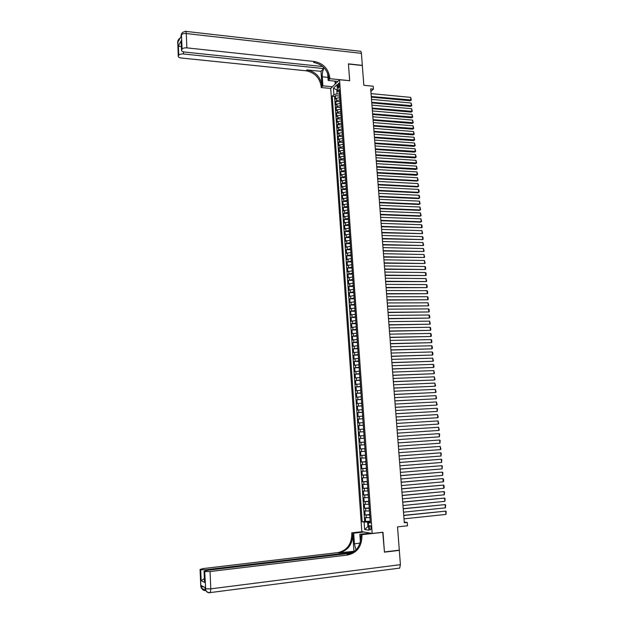<?xml version="1.0" encoding="UTF-8"?>
<svg xmlns="http://www.w3.org/2000/svg" width="624" height="624" viewBox="0 0 624 624"><rect width="100%" height="100%" fill="white"/><g stroke="black" fill="none" stroke-linecap="round" stroke-linejoin="round"><path stroke-width="0.94" d="M371.069 527.857C370.812 526.094 370.344 525.353 369.658 525.65L369.252 527.561C369.502 529.331 369.97 530.065 370.664 529.776L371.069 527.857M330.72 88.499L361.826 531.656L372.177 533.458L339.542 79.724L330.72 88.499M372.177 533.458L382.98 532.256L384.439 551.951L399.305 550.157L397.527 526.882L407.488 525.79L407.222 522.421L404.251 522.015M339.542 79.724L349.682 80.738L348.449 64.038L362.333 65.536L363.839 85.309L373.207 86.229L373.433 89.123L370.687 88.85L404.305 522.74L407.222 522.421M339.807 97.601L336.476 98.296L335.611 99.122L335.361 95.667L339.698 96.065M339.979 99.918L336.64 100.612L335.774 101.431L340.111 101.821M335.774 101.431L336.016 104.902L336.89 104.083L340.228 103.397M340.642 109.208L337.303 109.886L336.43 110.69L336.18 107.211L340.525 107.593M341.063 115.027L337.717 115.697L336.843 116.485L336.593 113.006L340.938 113.373M341.476 120.861L338.13 121.524L337.256 122.296L337.007 118.81L341.359 119.168M341.897 126.703L338.543 127.358L337.67 128.123L337.42 124.628L341.773 124.972M342.319 132.561L338.965 133.208L338.083 133.957L337.834 130.455L342.194 130.79M342.74 138.427L339.378 139.066L338.497 139.807L338.247 136.297L342.607 136.617M343.161 144.308L339.799 144.94L338.91 145.673L338.66 142.155L343.028 142.459M343.582 150.205L340.213 150.829L339.331 151.546L339.082 148.021L343.45 148.317M344.003 156.109L340.634 156.725L339.745 157.435L339.495 153.902L343.871 154.183M344.432 162.029L341.055 162.638L340.166 163.332L339.916 159.791L344.292 160.064M344.854 167.965L341.476 168.566L340.587 169.244L340.33 165.695L344.713 165.961M345.283 173.909L341.008 175.165L340.751 171.608L345.134 171.865M345.712 179.868L341.422 181.1L341.172 177.536L345.563 177.778M346.141 185.835L341.851 187.052L341.593 183.479L345.985 183.706M346.57 191.818L342.272 193.011L342.014 189.439L346.414 189.649M346.999 197.816L342.693 198.986L342.443 195.406L346.843 195.608M347.428 203.822L343.122 204.976L342.865 201.38L347.272 201.575M347.864 209.843L343.543 210.974L343.286 207.379L347.701 207.558M348.293 215.881L343.972 216.988L343.715 213.385L348.13 213.548M348.73 221.933L344.401 223.018L344.144 219.398L348.559 219.554M349.159 227.994L344.83 229.055L344.573 225.428L348.988 225.576M349.596 234.062L345.259 235.108L345.002 231.473L349.424 231.605M350.033 240.154L345.688 241.176L345.431 237.533L349.853 237.65M350.47 246.254L346.117 247.252L345.86 243.602L350.29 243.711M350.914 252.369L346.554 253.344L346.289 249.686L350.727 249.787M351.351 258.492L346.983 259.451L346.726 255.785L351.164 255.871M351.788 264.638L347.42 265.567L347.155 261.893L351.601 261.963M352.232 270.793L347.857 271.697L347.591 268.016L352.037 268.078M352.677 276.955L348.286 277.844L348.028 274.154L352.474 274.201M353.122 283.14L348.722 284.006L348.465 280.309L352.919 280.34M353.566 289.333L349.167 290.176L348.902 286.471L353.356 286.486M354.011 295.542L349.604 296.361L349.339 292.648L353.8 292.656M354.455 301.759L350.041 302.562L349.775 298.834L354.245 298.834M354.9 307.999L350.485 308.771L350.22 305.042L354.689 305.019M355.352 314.246L350.922 314.995L350.657 311.259L355.134 311.228M355.797 320.51L351.367 321.235L351.101 317.491L355.579 317.444M356.249 326.781L351.811 327.491L351.546 323.731L356.023 323.677M356.702 333.076L352.256 333.754L351.991 329.995L356.476 329.924M357.154 339.378L352.7 340.033L352.435 336.266L356.92 336.18M357.607 345.696L353.145 346.328L352.88 342.553L357.373 342.451M358.059 352.03L353.597 352.638L353.324 348.855L357.825 348.738M358.519 358.371L354.042 358.956L353.777 355.165L358.277 355.04M358.972 364.736L354.494 365.297L354.221 361.491L358.73 361.358M359.432 371.108L354.947 371.647L354.674 367.832L359.182 367.684M359.884 377.497L355.399 378.011L355.126 374.189L359.635 374.026M360.344 383.9L355.852 384.392L355.579 380.562L360.095 380.383M360.805 390.32L356.304 390.78L356.031 386.942L360.547 386.755M361.265 396.747L356.756 397.184L356.483 393.338L361.007 393.136M361.733 403.19L357.209 403.611L356.936 399.75L361.468 399.532M362.193 409.656L357.669 410.046L357.396 406.177L361.928 405.951M362.661 416.13L358.129 416.489L357.848 412.62L362.388 412.37M363.121 422.612L358.582 422.955L358.309 419.078L362.848 418.813M363.589 429.117L359.042 429.437L358.769 425.545L363.316 425.272M359.502 435.926L364.057 435.63L359.502 435.926L359.229 432.026L363.776 431.738L363.441 429.125M364.244 438.251L359.689 438.524L359.97 442.432L364.525 442.12M364.712 444.787L360.149 445.037L360.43 448.952L364.993 448.633M365.18 451.339L360.617 451.565L360.89 455.489L365.461 455.153M365.656 457.907L361.078 458.11L361.358 462.041L365.929 461.69M366.124 464.49L361.546 464.669L361.826 468.608L366.397 468.242M366.6 471.089L362.014 471.237L362.287 475.192L366.865 474.802M367.076 477.695L362.474 477.828L362.755 481.783L367.341 481.385M367.552 484.325L362.942 484.427L363.23 488.389L367.809 487.984M368.027 490.971L363.418 491.041L363.698 495.019L368.285 494.59M368.503 497.624L363.886 497.671L364.166 501.657L368.761 501.22M368.987 504.293L364.354 504.317L364.642 508.31L369.236 507.858M369.463 510.986L364.829 510.978L365.11 514.979L369.712 514.511M337.693 85.87L338.567 88.312L339.292 85.675L338.426 83.234L337.693 85.87L339.308 86.026M370.266 522.226L368.347 522.717L370.328 523.013L339.222 89.443L337.522 91.088L339.425 92.29M368.347 522.717L368.878 530.189L364.627 529.48L364.104 522.077L362.185 521.789L332.233 96.213L333.887 94.614L333.442 88.265L337.069 84.677L337.522 91.088M369.751 515.003L365.11 514.979M369.946 517.686L369.603 515.018M369.268 508.31L364.642 508.31M368.792 501.626L364.166 501.657M368.316 494.957L363.698 495.019M367.832 488.311L363.23 488.389M367.357 481.673L362.755 481.783M366.889 475.051L362.287 475.192M366.413 468.445L361.826 468.608M365.937 461.854L361.358 462.041M365.469 455.278L360.89 455.489M364.993 448.718L360.43 448.952M364.525 442.166L359.97 442.432M363.308 425.217L362.973 422.627M362.84 418.72L362.513 416.138M362.38 412.238L362.045 409.664M361.912 405.772L361.585 403.198M361.452 399.321L361.124 396.755M360.992 392.886L360.656 390.32M360.532 386.467L360.196 383.908M360.071 380.055L359.744 377.504M359.611 373.659L359.284 371.116M359.151 367.286L358.823 364.736M358.699 360.914L358.371 358.379M358.238 354.565L357.911 352.03M357.786 348.231L357.458 345.704M357.334 341.905L357.006 339.378M356.881 335.595L356.554 333.076M356.429 329.3L356.101 326.789M355.976 323.014L355.657 320.51M355.532 316.75L355.204 314.246M355.079 310.495L354.76 307.999M354.635 304.255L354.307 301.759M354.19 298.03L353.863 295.542M353.738 291.814L353.418 289.333M353.293 285.613L352.973 283.14M352.849 279.427L352.529 276.955M352.412 273.257L352.084 270.785M351.967 267.095L351.647 264.631M351.53 260.949L351.203 258.492M351.086 254.818L350.766 252.361M350.649 248.695L350.329 246.254M350.212 242.596L349.892 240.146M349.775 236.496L349.456 234.062M349.339 230.42L349.019 227.986M348.902 224.351L348.582 221.926M348.465 218.299L348.153 215.881M348.036 212.261L347.716 209.843M347.599 206.232L347.287 203.822M347.17 200.218L346.858 197.808M346.741 194.22L346.421 191.81M346.312 188.23L345.992 185.827M345.883 182.255L345.571 179.86M345.454 176.288L345.142 173.901M345.025 170.336L344.713 167.957M344.604 164.401L344.292 162.022M344.175 158.48L343.863 156.101M343.754 152.568L343.442 150.197M343.333 146.663L343.021 144.3M342.904 140.782L342.599 138.419M342.482 134.901L342.178 132.545M342.061 129.043L341.757 126.688M341.648 123.193L341.336 120.845M341.227 117.359L340.915 115.011M340.805 111.532L340.501 109.192M340.392 105.721L340.08 103.389M335.361 95.667L334.573 96.431L364.666 521.531L370.196 521.18M369.79 517.702L365.305 517.655L365.586 521.672M359.229 432.026L363.628 431.73M358.769 425.545L363.16 425.225M358.309 419.078L362.7 418.727M357.848 412.62L362.232 412.246M357.396 406.177L361.772 405.779M356.936 399.75L361.304 399.329M356.483 393.338L360.844 392.894M356.031 386.942L360.383 386.474M355.579 380.562L359.923 380.063M355.126 374.189L359.463 373.667M354.674 367.832L359.011 367.286M354.221 361.491L358.55 360.922M353.777 355.165L358.098 354.572M353.324 348.855L357.638 348.231M352.88 342.553L357.185 341.905M352.435 336.266L356.733 335.595M351.991 329.995L356.281 329.3M351.546 323.731L355.836 323.021M351.101 317.491L355.384 316.75M350.657 311.259L354.939 310.495M350.22 305.042L354.487 304.255M349.775 298.834L354.042 298.03M349.339 292.648L353.597 291.814M348.902 286.471L353.153 285.613M348.465 280.309L352.708 279.427M348.028 274.154L352.264 273.25M347.591 268.016L351.827 267.095M347.155 261.893L351.382 260.949M346.726 255.785L350.945 254.818M346.289 249.686L350.501 248.695M345.86 243.602L350.064 242.588M345.431 237.533L349.627 236.496M345.002 231.473L349.19 230.412M344.573 225.428L348.761 224.351M344.144 219.398L348.325 218.299M343.715 213.385L347.888 212.254M343.286 207.379L347.459 206.224M342.865 201.38L347.03 200.21M342.443 195.406L346.593 194.212M342.014 189.439L346.164 188.222M341.593 183.479L345.735 182.247M341.172 177.536L345.314 176.28M340.751 171.608L344.885 170.329M340.33 165.695L344.456 164.393M339.916 159.791L340.805 159.089L344.035 158.465M339.495 153.902L340.384 153.192L343.613 152.552M339.082 148.021L339.963 147.295L343.184 146.656M338.66 142.155L339.542 141.414L342.763 140.767M338.247 136.297L339.128 135.548L342.342 134.893M337.834 130.455L338.715 129.698L341.921 129.035M337.42 124.628L338.294 123.856L341.5 123.185M337.007 118.81L337.88 118.022L341.086 117.343M336.593 113.006L337.467 112.211L340.665 111.517M336.18 107.211L337.054 106.4L340.252 105.706M337.444 89.911L336.788 89.848L337.077 93.896L333.887 94.614M339.557 94.13L337.077 93.896M370.882 91.393L373.433 89.123M337.397 89.255L336.788 89.848L333.442 88.265M368.62 526.633L367.926 526.711L368.636 526.82M370.235 521.719L367.591 521.999L367.926 526.711L364.627 529.48M334.573 96.431L332.233 96.213M364.666 521.531L362.185 521.789M364.104 522.077L367.591 521.999M371.054 93.616L410.647 97.367L410.888 100.199L410.186 100.753L411.325 100.004L371.28 96.494M371.327 97.133L410.186 100.753M410.647 97.367L411.325 100.004M337.397 81.377L336.703 81.307M177.629 42.494L181.108 36.481L181.451 34.843C182.239 33.813 183.838 33.384 186.241 33.54L186.872 47.869C184.47 47.72 182.863 48.142 182.068 49.14L181.451 34.843L182.263 32.557L185.328 31.325C185.819 30.943 186.124 31.684 186.241 33.54L361.405 53.36L362.318 65.364L348.434 63.866L349.674 80.675L329.885 78.702L329.815 77.704C328.341 68.734 323.224 63.336 314.457 61.526L186.872 47.869M324.16 67.907C322.78 70.114 322.148 73.086 322.28 76.814L322.904 85.839L321.243 87.539L321.173 86.557C319.753 77.789 314.738 72.532 306.142 70.793L181.217 58.001C179.228 57.728 178.222 57.151 178.214 56.254L177.949 40.537M337.834 81.424L328.154 80.465L327.655 73.273M328.154 80.465L329.885 78.702M323.528 67.267L323.614 68.578L183.472 53.968C181.093 53.828 179.517 54.233 178.745 55.201L178.355 46.051L181.217 40.7L181.178 42.159M321.009 71.354L322 85.714C320.572 76.924 315.549 71.651 306.938 69.911L321.009 71.354L323.614 68.578M181.217 40.7L181.623 49.959L182.068 49.14M181.623 49.959L181.522 50.232C181.529 51.145 182.543 51.745 184.556 52.026L322.748 66.55M185.819 31.379L359.915 51.238C360.711 50.926 361.21 51.636 361.405 53.36M332.467 86.759L322.904 85.839M330.767 88.444L321.243 87.539M178.269 39.967L177.707 41.917L178.308 55.996L178.745 55.201M181.35 46.223L181.366 46.621M329.815 77.704L328.957 78.585C327.491 69.631 322.382 64.256 313.63 62.447L314.457 61.526M181.116 46.652L178.355 46.051M335.197 84.045L334.994 81.143M335.4 81.182L335.579 83.663M337.077 81.448L337.124 82.134M204.867 588.354L205.748 590.226C206.747 592.028 208.276 592.808 210.343 592.574L209.867 592.761C207.925 592.901 206.552 592.051 205.748 590.226L204.711 571.537L210.038 571.529L210.803 588.845L205.46 588.814L204.945 587.457L201.302 585.601L201.349 586.7L200.78 586.264M400.405 564.658L399.656 568.113L210.343 592.574L210.803 588.845L400.405 564.658L399.321 550.36L384.454 552.154L382.738 532.28M364.049 532.038L353.675 533.185L354.409 543.777L355.969 550.009M353.675 533.185L351.733 532.826L351.811 533.972C351.632 544.276 346.991 550.493 337.904 552.614L203.229 568.558L200.062 569.439L200.905 586.474L201.178 587.863L203.237 590.07M353.933 551.054L352.771 534.152C352.599 544.479 347.95 550.711 338.84 552.841L354.689 551.226M382.988 532.327L361.873 534.674L361.959 535.844C361.795 546.413 357.076 552.802 347.794 554.993L210.038 571.529M361.873 534.674L359.845 534.308L360.376 541.913M204.477 581.194L204.649 582.449L201.178 580.749L200.702 569.751L200.179 569.517M200.702 569.751L205.936 569.735L205.967 570.492M353.457 552.178L205.936 569.735M399.656 568.113L398.9 568.331M399.321 550.36L398.674 550.228M370.344 533.138L359.845 534.308M362.06 531.695L351.733 532.826M352.115 553.02L207.246 570.305L204.048 571.21L204.649 582.449M204.711 571.537L204.165 571.295M361.959 535.844L360.945 535.657C360.781 546.203 356.07 552.568 346.811 554.759L347.794 554.993M201.178 580.749L204.095 578.744M367.146 533.497L367.076 532.568M367.52 532.646L367.575 533.45M371.498 99.38L411.13 103.03L411.364 105.869L410.67 106.415L411.809 105.667L371.725 102.266M371.771 102.89L410.67 106.415M411.13 103.03L411.809 105.667M371.951 105.16L411.606 108.709L411.848 111.548L411.146 112.086L412.285 111.345L372.169 108.053M372.216 108.67L411.146 112.086M411.606 108.709L412.285 111.345M372.395 110.947L412.09 114.395L412.331 117.242L411.629 117.772L412.768 117.031L372.622 113.849M372.668 114.457L411.629 117.772M412.09 114.395L412.768 117.031M372.848 116.758L412.573 120.097L412.815 122.944L412.113 123.466L413.252 122.733L373.074 119.66M373.121 120.253L412.113 123.466M412.573 120.097L413.252 122.733M373.3 122.569L413.057 125.806L413.299 128.661L412.589 129.176L413.735 128.443L373.519 125.479M373.565 126.064L412.589 129.176M413.057 125.806L413.735 128.443M373.745 128.396L413.54 131.524L413.782 134.394L413.072 134.893L414.219 134.168L373.971 131.313M374.018 131.89L413.072 134.893M413.54 131.524L414.219 134.168M374.197 134.238L414.024 137.264L414.266 140.135L413.564 140.626L414.71 139.901L374.431 137.163M374.47 137.725L413.564 140.626M414.024 137.264L414.71 139.901M374.657 140.088L414.508 143.005L414.757 145.883L414.047 146.375L415.194 145.649L374.884 143.021M374.923 143.575L414.047 146.375M414.508 143.005L415.194 145.649M375.11 145.954L414.999 148.762L415.241 151.648L414.531 152.131L415.685 151.406L375.336 148.894M375.375 149.432L414.531 152.131M414.999 148.762L415.685 151.406M375.562 151.835L415.49 154.534L415.732 157.427L415.022 157.895L416.169 157.178L375.796 154.775M375.835 155.306L415.022 157.895M415.49 154.534L416.169 157.178M376.022 157.724L415.974 160.321L416.224 163.215L415.506 163.675L416.66 162.965L376.249 160.672M376.288 161.195L415.506 163.675M415.974 160.321L416.66 162.965M376.475 163.628L416.465 166.109L416.715 169.01L415.997 169.471L417.152 168.761L376.709 166.585M376.748 167.092L415.997 169.471M416.465 166.109L417.152 168.761M376.935 169.541L416.957 171.92L417.206 174.829L416.489 175.274L417.643 174.564L377.169 172.505M377.208 173.004L416.489 175.274M416.957 171.92L417.643 174.564M377.395 175.469L417.448 177.739L417.698 180.648L416.98 181.085L377.66 178.924M377.629 178.441L417.698 180.648L418.142 180.383L417.448 177.739M377.855 181.412L417.947 183.565L418.189 186.49L417.472 186.919L378.121 184.86M378.089 184.384L418.189 186.49L418.634 186.217L417.947 183.565M378.316 187.364L418.439 189.415L418.688 192.34L417.963 192.754L378.581 190.811M378.55 190.343L418.688 192.34L419.125 192.059L418.954 190.016L418.439 189.415M378.784 193.331L418.938 195.265L419.188 198.198L418.462 198.611L379.049 196.771M379.01 196.318L419.188 198.198L419.624 197.917L419.453 195.866L418.938 195.265M379.244 199.306L419.429 201.139L419.679 204.071L418.954 204.477L379.509 202.745M379.478 202.301L419.679 204.071L420.124 203.783L419.429 201.139M379.704 205.296L419.929 207.012L420.178 209.96L419.453 210.35L379.977 208.728M379.938 208.299L420.178 209.96L420.623 209.664L419.929 207.012M380.172 211.302L420.428 212.909L420.677 215.857L419.952 216.239L380.437 214.734M380.406 214.313L420.677 215.857L421.122 215.561L420.428 212.909M380.64 217.324L420.927 218.813L421.177 221.77L420.451 222.144L380.905 220.748M380.874 220.334L421.177 221.77L421.621 221.465L420.927 218.813M381.108 223.353L421.426 224.734L421.684 227.698L381.373 226.769M381.342 226.372L421.684 227.698L422.12 227.386L421.949 225.311L421.426 224.734M381.576 229.398L421.933 230.662L422.183 233.633L381.841 232.807M381.81 232.424L422.183 233.633L422.627 233.314L421.933 230.662M382.044 235.451L422.432 236.605L422.69 239.577L382.309 238.859M382.278 238.485L422.69 239.577L423.127 239.257L422.955 237.175L422.432 236.605M382.512 241.519L422.939 242.557L423.189 245.544L382.777 244.928M382.746 244.561L423.189 245.544L423.634 245.209L422.939 242.557M382.988 247.603L423.446 248.524L423.696 251.511L383.245 251.004M383.222 250.653L423.696 251.511L424.141 251.183L423.446 248.524M383.456 253.695L423.953 254.506L424.203 257.501L383.721 257.096M383.698 256.753L424.203 257.501L424.648 257.158L423.953 254.506M383.932 259.81L424.46 260.497L424.71 263.5L384.197 263.195M384.166 262.868L424.71 263.5L425.155 263.156L424.46 260.497M384.407 265.933L424.967 266.503L425.225 269.513L384.665 269.311M384.641 268.999L425.225 269.513L425.662 269.162L425.482 267.056L424.967 266.503M384.883 272.064L425.474 272.524L425.732 275.535L385.141 275.441M385.117 275.137L425.732 275.535L426.169 275.184L425.997 273.07L425.474 272.524M385.359 278.218L425.989 278.554L426.239 281.572L385.616 281.588M385.593 281.291L426.239 281.572L426.683 281.213L425.989 278.554M385.835 284.38L426.496 284.599L426.754 287.625L386.092 287.742M386.077 287.461L426.754 287.625L427.198 287.258L427.019 285.145L426.496 284.599M386.311 290.55L427.011 290.659L427.268 293.693L386.576 293.92M386.552 293.647L427.268 293.693L427.705 293.319L427.526 291.197L427.011 290.659M386.794 296.743L427.526 296.728L427.783 299.77L387.052 300.097M387.036 299.84L427.783 299.77L428.22 299.387L428.041 297.258L427.526 296.728M387.27 302.944L428.041 302.812L428.298 305.854L387.535 306.298M387.512 306.049L428.298 305.854L428.743 305.471L428.041 302.812M387.754 309.161L428.555 308.903L428.813 311.961L388.011 312.507M387.995 312.273L428.813 311.961L429.257 311.571L429.078 309.434L428.555 308.903M388.237 315.393L429.07 315.019L429.335 318.076L388.495 318.731M388.479 318.513L429.335 318.076L429.772 317.678L429.593 315.541L429.07 315.019M388.721 321.633L429.593 321.142L429.85 324.207L388.978 324.971M388.963 324.761L429.85 324.207L430.295 323.801L429.593 321.142M389.204 327.889L430.108 327.272L430.373 330.346L389.462 331.227M389.446 331.024L430.373 330.346L430.81 329.94L430.63 327.787L430.108 327.272M389.696 334.16L430.63 333.427L430.895 336.5L389.953 337.49M389.938 337.303L430.895 336.5L431.332 336.086L431.153 333.934L430.63 333.427M390.179 340.447L431.153 339.589L431.418 342.67L390.437 343.769M390.421 343.59L431.418 342.67L431.855 342.248L431.675 340.088L431.153 339.589M390.671 346.741L431.675 345.758L431.941 348.855L390.928 350.064M390.913 349.9L431.941 348.855L432.377 348.426L432.198 346.265L431.675 345.758M391.154 353.059L432.198 351.952L432.463 355.048L391.412 356.366M391.404 356.218L432.463 355.048L432.9 354.611L432.721 352.451L432.198 351.952M391.646 359.385L432.728 358.153L432.986 361.257L391.903 362.692M391.895 362.552L432.986 361.257L433.43 360.82L432.728 358.153M392.137 365.726L433.251 364.369L433.516 367.481L392.395 369.026M392.387 368.901L433.516 367.481L433.953 367.037L433.774 364.861L433.251 364.369M392.629 372.076L433.781 370.594L434.047 373.714L392.886 375.375M392.878 375.258L434.047 373.714L434.483 373.261L433.781 370.594M393.128 378.448L434.304 376.841L434.569 379.969L393.377 381.74M393.37 381.638L434.569 379.969L435.014 379.509L434.304 376.841M393.619 384.829L434.834 383.097L435.1 386.225L393.877 388.112M393.869 388.027L435.1 386.225L435.544 385.765L434.834 383.097M394.118 391.225L435.365 389.368L435.63 392.504L394.368 394.501M394.36 394.43L435.63 392.504L436.075 392.036L435.365 389.368M394.61 397.636L435.903 395.647L436.168 398.798L394.867 400.912M394.859 400.85L436.168 398.798L436.605 398.315L435.903 395.647M395.109 404.063L436.433 401.942L436.699 405.101L395.359 407.332M395.359 407.277L436.699 405.101L437.143 404.617L436.433 401.942M395.608 410.498L436.964 408.26L437.237 411.419L395.858 413.759M395.858 413.728L437.237 411.419L437.486 408.72L436.964 408.26M396.107 416.957L437.502 414.578L437.767 417.745L396.357 420.209M396.357 420.186L437.767 417.745L438.212 417.253L437.502 414.578M396.607 423.423L438.04 420.919L438.305 424.094L396.864 426.676L438.305 424.094L438.75 423.595L438.04 420.919M397.114 429.905L438.578 427.268L438.844 430.451L397.363 433.15M438.578 427.268L439.288 429.944L438.844 430.451M397.613 436.402L439.117 433.641L397.613 436.394M397.87 439.655L439.39 436.823L439.117 433.641L439.639 434.078L439.39 436.823M398.12 442.915L439.655 440.021L398.12 442.892M398.369 446.176L439.928 443.212L439.655 440.021L440.177 440.458L439.928 443.212M398.627 449.436L440.201 446.41L398.619 449.405M398.876 452.704L440.466 449.615L440.201 446.41L440.911 449.085L440.466 449.615M399.134 455.98L440.739 452.821L399.126 455.933M399.383 459.256L441.012 456.027L440.739 452.821L441.262 453.25L441.012 456.027M399.641 462.532L441.285 459.241L399.633 462.478M399.898 465.816L441.558 462.462L441.285 459.241L441.808 459.67L441.558 462.462M400.148 469.108L441.831 465.676L400.14 469.03M400.405 472.399L442.104 468.905L441.831 465.676L442.354 466.105L442.104 468.905M400.663 475.691L442.377 472.126L400.655 475.605M400.912 478.99L442.65 475.363L442.377 472.126L442.9 472.547L442.65 475.363M401.17 482.29L442.923 478.592L401.162 482.188M401.427 485.597L443.196 481.829L442.923 478.592L443.446 479.006L443.641 481.276L443.196 481.829M401.684 488.904L443.469 485.074L401.677 488.787M401.942 492.219L443.742 488.319L443.469 485.074L443.992 485.48L444.187 487.75L443.742 488.319M402.199 495.534L444.023 491.572L402.191 495.409M402.457 498.857L444.296 494.816L444.023 491.572L444.545 491.969L444.296 494.816M402.714 502.18L444.569 498.077L402.698 502.039M402.971 505.51L444.85 501.337L444.569 498.077L445.091 498.475L444.85 501.337M403.229 508.841L445.123 504.598L403.213 508.685M403.486 512.171L445.403 507.866L445.123 504.598L445.645 504.995L445.403 507.866M403.744 515.518L445.676 511.134L403.736 515.346M404.001 518.856L445.957 514.41L445.676 511.134L446.199 511.524L445.957 514.41M369.314 511.001L369.119 508.326M368.831 504.309L368.644 501.641M368.355 497.64L368.16 494.972M367.879 490.979L367.684 488.319M367.403 484.341L367.208 481.689M366.928 477.711L366.733 475.067M366.452 471.097L366.265 468.46M365.976 464.498L365.789 461.869M365.508 457.915L365.321 455.286M365.032 451.347L364.845 448.726M364.564 444.795L364.377 442.182M364.096 438.259L363.909 435.646M339.838 99.91L339.667 97.586M336.64 100.612L336.476 98.296M366.311 517.795L366.124 515.12M365.836 511.103L365.648 508.427M365.36 504.426L365.173 501.758M364.884 497.765L364.697 495.105M364.416 491.111L364.229 488.459M363.94 484.481L363.753 481.837M363.472 477.867L363.285 475.223M363.004 471.26L362.817 468.624M362.536 464.677L362.349 462.041M362.068 458.102L361.881 455.481M361.6 451.542L361.413 448.929M361.132 444.998L360.945 442.385M360.672 438.469L360.485 435.864M360.204 431.956L360.025 429.359M359.744 425.459L359.557 422.861M359.284 418.977L359.096 416.387M358.823 412.503L358.636 409.921M358.363 406.045L358.184 403.471M357.903 399.602L357.724 397.036M357.451 393.175L357.263 390.608M356.99 386.763L356.811 384.205M356.538 380.367L356.359 377.809M356.086 373.979L355.906 371.428M355.633 367.614L355.446 365.063M355.181 361.257L355.001 358.714M354.728 354.908L354.549 352.381M354.276 348.582L354.097 346.055M353.831 342.272L353.652 339.745M353.379 335.969L353.2 333.45M352.934 329.683L352.755 327.171M352.49 323.411L352.31 320.9M352.045 317.148L351.866 314.652M351.601 310.9L351.421 308.412M351.156 304.668L350.977 302.18M350.711 298.451L350.532 295.971M350.275 292.25L350.095 289.77M349.83 286.057L349.658 283.585M349.393 279.88L349.214 277.415M348.956 273.718L348.777 271.253M348.52 267.563L348.34 265.106M348.083 261.425L347.903 258.976M347.646 255.302L347.467 252.86M347.209 249.194L347.038 246.753M346.772 243.095L346.601 240.661M346.343 237.011L346.172 234.577M345.914 230.935L345.735 228.517M345.478 224.882L345.306 222.464M345.049 218.837L344.877 216.419M344.62 212.8L344.448 210.397M344.191 206.786L344.019 204.383M343.769 200.78L343.598 198.377M343.34 194.782L343.169 192.387M342.911 188.807L342.748 186.412M342.49 182.84L342.319 180.453M342.069 176.881L341.897 174.502M341.648 170.937L341.476 168.566M341.219 165.009L341.055 162.638M340.805 159.089L340.634 156.725M340.384 153.192L340.213 150.829M339.963 147.295L339.799 144.94M339.542 141.414L339.378 139.066M339.128 135.548L338.965 133.208M338.715 129.698L338.543 127.358M338.294 123.856L338.13 121.524M337.88 118.022L337.717 115.697M337.467 112.211L337.303 109.886M337.054 106.4L336.89 104.083M339.136 87.282L337.787 87.149M322 85.714L321.173 86.557M306.938 69.911L306.142 70.793M183.378 51.808L183.472 53.968M180.991 36.161L181.639 33.571M180.32 37.978L178.877 38.969L178.074 41.223L179.01 40.451M327.943 77.384L322.28 76.814M352.771 534.152L351.811 533.972M338.84 552.841L337.904 552.614M203.931 586.934L201.349 586.7L201.63 588.097L205.499 590.468M205.577 590.6C203.713 590.686 202.402 589.844 201.63 588.097L200.788 586.381L200.062 569.439M204.828 587.395L205.28 589.984L207.379 592.238M360.025 543.13L354.409 543.777M370.172 525.587L369.658 525.65M338.84 83.273L338.426 83.234M181.522 50.232L181.139 41.395M181.015 36.668L181.311 34.164M204.508 581.857L204.048 571.21"/></g></svg>

